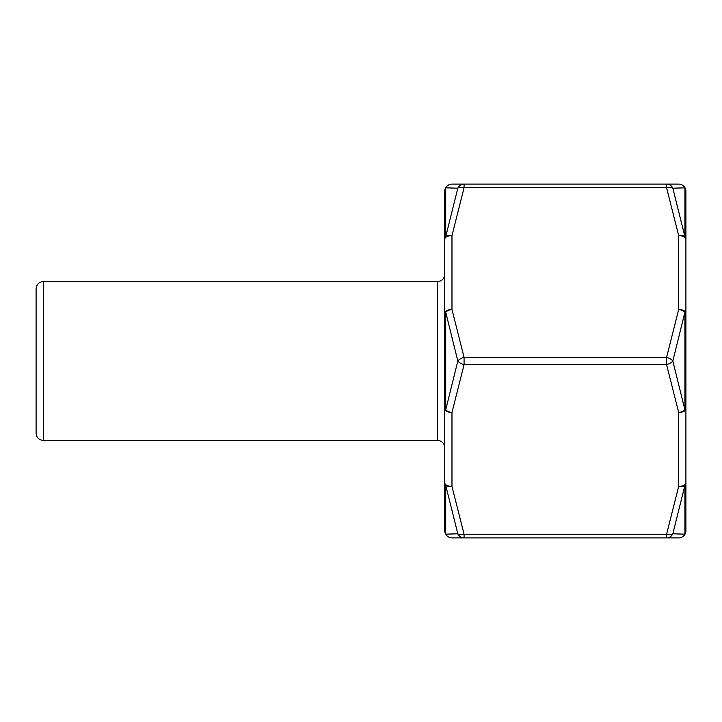 <?xml version="1.0" encoding="UTF-8"?>
<svg xmlns="http://www.w3.org/2000/svg" width="722" height="722" viewBox="0 0 722 722"><rect width="100%" height="100%" fill="white"/><g stroke="black" fill="none" stroke-linecap="round" stroke-linejoin="round"><path stroke-width="1.08" d="M444.752 317.68L444.752 404.32M43.32 281.58L43.32 440.42C38.934 439.996 36.524 437.586 36.1 433.2L36.1 288.8C36.524 284.414 38.934 282.004 43.32 281.58L437.532 281.58L437.532 440.42C441.918 440.844 444.328 443.254 444.752 447.64M685.9 500.346L685.9 221.654M451.972 537.89A7.22 7.22 0 0 1 444.752 530.67A7.22 7.22 0 0 0 451.972 537.89L464.075 537.89A7.22 6.94 -90 0 1 457.82 533.793L457.234 533.811M444.752 530.67L444.752 482.792L444.752 530.67A7.22 7.003 0 0 0 445.718 534.172L457.82 533.793L445.718 485.31A7.22 5.027 180 0 1 444.752 482.792L444.752 408.878A7.22 1.976 0 0 0 445.718 409.861L457.82 361L445.718 312.139A7.22 1.976 180 0 0 444.752 313.122L444.752 239.208A7.22 5.027 0 0 1 445.718 236.69L457.82 188.207L445.718 187.828A7.22 7.003 180 0 0 444.752 191.33A7.22 7.22 0 0 1 451.972 184.11L464.075 184.11L464.075 187.72L451.972 235.598A7.22 3.61 180 0 0 444.752 239.208L444.752 191.33L444.752 239.208M464.075 184.11L666.577 184.11A7.22 6.94 90 0 1 672.832 188.207A7.22 3.466 -18.4 0 0 666.577 187.72L666.577 184.11L678.68 184.11A7.22 7.22 0 0 1 685.9 191.33A7.22 7.003 180 0 0 684.934 187.828L672.832 188.207L684.934 236.69A7.22 5.027 0 0 1 685.9 239.208L685.9 408.878A7.22 3.61 -0 0 1 678.68 412.488A7.22 3.574 -9.2 0 0 684.934 409.861L684.934 312.139A7.22 3.574 9.2 0 0 678.68 309.512L678.68 235.598L666.577 187.72L464.075 187.72A7.22 3.466 -161.6 0 0 457.82 188.207A7.22 6.94 90 0 1 464.075 184.11A7.22 6.94 90 0 0 464.002 184.11L451.909 184.11A7.22 7.148 -90 0 0 445.718 187.828L445.718 236.69A7.22 3.574 -170.8 0 1 451.972 235.598L451.972 309.512L464.075 357.39L464.075 364.61L451.972 412.488L451.972 486.402L464.075 534.28L464.075 537.89L678.68 537.89A7.22 7.22 0 0 0 685.9 530.67A7.22 7.003 0 0 1 684.934 534.172A7.22 7.148 90 0 1 678.743 537.89L666.65 537.89A7.22 6.94 -90 0 0 672.832 533.793L684.934 534.172L684.934 485.31L672.832 533.793A7.22 3.466 18.4 0 1 666.577 534.28L678.68 486.402A7.22 3.61 0 0 0 685.9 482.792A7.22 5.027 180 0 1 684.934 485.31A7.22 3.574 9.2 0 1 678.68 486.402L678.68 412.488L666.577 364.61L666.577 357.39L678.68 309.512A7.22 3.61 0 0 1 685.9 313.122A7.22 1.976 180 0 0 684.934 312.139L672.832 361L684.934 409.861A7.22 1.976 0 0 0 685.9 408.878L685.9 530.67M666.65 537.89A7.22 6.94 -90 0 1 666.577 537.89L666.577 534.28L464.075 534.28A7.22 3.466 161.6 0 1 457.82 533.793M464.075 364.61A7.22 3.466 -161.6 0 1 457.82 361A7.22 3.466 161.6 0 1 464.075 357.39L666.577 357.39A7.22 3.466 18.4 0 1 672.832 361A7.22 3.466 -18.4 0 1 666.577 364.61L464.075 364.61M672.832 188.207L673.418 188.189M685.9 191.33L685.9 239.208A7.22 3.61 0 0 0 678.68 235.598A7.22 3.574 -9.2 0 1 684.934 236.69L684.934 187.828A7.22 7.148 90 0 0 678.743 184.11L666.65 184.11M444.752 408.878L444.752 313.122A7.22 3.61 180 0 1 451.972 309.512A7.22 3.574 170.8 0 0 445.718 312.139L445.718 409.861A7.22 3.574 -170.8 0 0 451.972 412.488A7.22 3.61 180 0 1 444.752 408.878M464.002 537.89L451.909 537.89A7.22 7.148 -90 0 1 445.718 534.172L445.718 485.31A7.22 3.574 170.8 0 0 451.972 486.402A7.22 3.61 180 0 1 444.752 482.792M437.532 281.58C441.918 281.156 444.328 278.746 444.752 274.36M43.32 440.42L437.532 440.42"/></g></svg>
